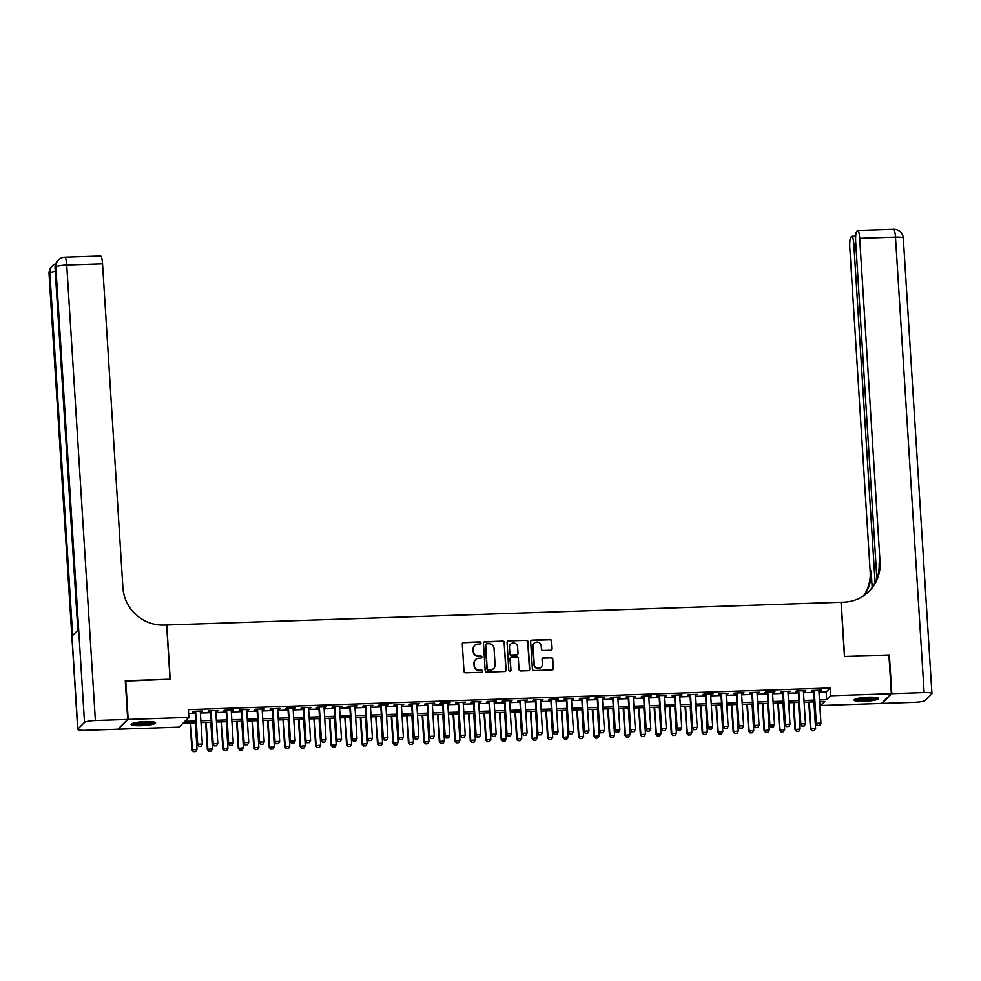 <?xml version="1.0" encoding="UTF-8"?>
<svg xmlns="http://www.w3.org/2000/svg" width="981" height="981" viewBox="0 0 981 981"><rect width="100%" height="100%" fill="white"/><g stroke="black" fill="none" stroke-linecap="round" stroke-linejoin="round"><path stroke-width="1.47" d="M480.96 642.923A1.079 1.055 45.3 0 0 479.832 641.893L463.706 642.432A1.545 1.496 45.3 0 0 462.284 644.002L464.001 671.372A1.545 1.496 45.3 0 0 465.619 672.843L481.745 672.304A1.079 1.055 45.3 0 0 482.738 671.2A1.079 1.055 45.3 0 0 481.61 670.17L479.525 670.244A4.942 4.795 45.3 0 1 474.363 665.535L474.215 663.254A4.942 4.795 45.3 0 1 478.765 658.226L480.862 658.165A1.079 1.055 45.3 0 0 481.855 657.062A1.079 1.055 45.3 0 0 480.727 656.031L478.63 656.105A4.942 4.795 45.3 0 1 473.467 651.396L473.333 649.115A4.942 4.795 45.3 0 1 477.882 644.088L479.967 644.014A1.079 1.055 45.3 0 0 480.96 642.923M480.518 643.843A1.079 1.055 45.3 0 0 479.562 642.15L463.437 642.702A1.545 1.496 45.3 0 0 462.591 642.996M482.296 672.12A1.079 1.055 45.3 0 0 481.34 670.44L479.525 670.244M481.401 657.981A1.079 1.055 45.3 0 0 480.457 656.289L478.63 656.105M864.236 701.317A12.263 1.95 -3.6 0 1 854.071 700.029A12.263 1.95 -3.6 0 1 868.393 697.197A12.263 1.95 -3.6 0 1 878.547 698.484A12.263 1.95 -3.6 0 1 864.236 701.317M141.264 725.695A12.263 1.95 -3.6 0 1 131.098 724.407A12.263 1.95 -3.6 0 1 145.421 721.587A12.263 1.95 -3.6 0 1 155.587 722.874A12.263 1.95 -3.6 0 1 141.264 725.695M550.672 650.244A1.545 1.496 45.3 0 0 552.095 648.674L551.616 640.985A1.545 1.496 45.3 0 0 549.998 639.526L532.082 640.127A1.545 1.496 45.3 0 0 530.66 641.697L532.389 669.067A1.545 1.496 45.3 0 0 534.007 670.538L551.911 669.937A1.545 1.496 45.3 0 0 553.333 668.368L552.757 659.085A1.545 1.496 45.3 0 0 551.138 657.613L543.474 657.871A1.545 1.496 45.3 0 0 542.052 659.453L542.346 664.051A4.132 4.01 45.3 0 1 536.852 667.951A4.132 4.01 45.3 0 1 534.216 664.321L533.088 646.307A4.132 4.01 45.3 0 1 538.569 642.396A4.132 4.01 45.3 0 1 541.205 646.025L541.389 649.03A1.545 1.496 45.3 0 0 543.008 650.501L550.672 650.244M125.298 681.145L170.204 679.22L166.782 624.995L841.036 602.248L844.457 656.473L888.909 654.977L891.349 693.702L881.478 703.463L820.778 705.498L824.788 701.55L819.576 701.722M125.74 680.716L128.18 719.441L188.867 717.393L184.869 721.354L195.734 720.986M818.976 692.206L826.161 691.961L830.159 688L188.389 709.655L188.867 717.393M830.159 688L830.649 695.75L891.349 693.702M504.406 642.58A1.545 1.496 45.3 0 0 502.787 641.108L484.884 641.721A1.545 1.496 45.3 0 0 483.461 643.291L485.178 670.661A1.545 1.496 45.3 0 0 486.797 672.132L504.7 671.531A1.545 1.496 45.3 0 0 506.122 669.949L504.136 642.849A1.545 1.496 45.3 0 0 502.53 641.378L484.614 641.979A1.545 1.496 45.3 0 0 483.768 642.285M508.489 640.924L526.392 640.323A1.545 1.496 45.3 0 1 528.011 641.782L529.728 669.152A1.545 1.496 45.3 0 1 528.305 670.734L520.641 670.992A1.545 1.496 45.3 0 1 519.035 669.52L518.336 658.423A1.545 1.496 45.3 0 0 516.717 656.951L511.628 657.123A1.545 1.496 45.3 0 0 510.206 658.692L510.942 670.244A1.079 1.055 45.3 0 1 509.507 671.274A1.079 1.055 45.3 0 1 508.808 670.317L507.067 642.494A1.545 1.496 45.3 0 1 508.489 640.924L526.392 640.323M200.308 711.728L202.687 711.017L193.404 711.323L192.742 711.985L195.158 711.899M215.771 711.213L218.15 710.489L208.879 710.808L208.205 711.47L210.621 711.384M231.234 710.685L233.613 709.974L224.342 710.281L223.668 710.943L226.096 710.857M246.709 710.17L249.088 709.447L239.805 709.766L239.131 710.416L241.559 710.342M262.172 709.643L264.551 708.932L255.268 709.238L254.606 709.901L257.022 709.815M277.635 709.128L280.014 708.405L270.731 708.723L270.069 709.373L272.485 709.3M293.098 708.601L295.477 707.89L286.194 708.196L285.532 708.858L287.948 708.773M308.561 708.074L310.94 707.362L301.658 707.681L300.995 708.331L303.411 708.257M324.024 707.559L326.403 706.835L317.133 707.154L316.458 707.816L318.874 707.73M339.487 707.031L341.866 706.32L332.596 706.627L331.921 707.289L334.337 707.215M354.95 706.516L357.329 705.793L348.059 706.112L347.384 706.774L349.812 706.688M370.426 705.989L372.805 705.278L363.522 705.584L362.86 706.246L365.275 706.161M385.889 705.474L388.268 704.75L378.985 705.069L378.323 705.731L380.738 705.646M401.352 704.947L403.731 704.235L394.448 704.542L393.786 705.204L396.201 705.118M416.815 704.432L419.194 703.708L409.911 704.027L409.249 704.689L411.664 704.603M432.278 703.904L434.657 703.193L425.374 703.5L424.712 704.162L427.127 704.076M447.741 703.389L450.12 702.666L440.849 702.985L440.175 703.635L442.59 703.561M463.204 702.862L465.583 702.151L456.312 702.457L455.638 703.119L458.066 703.034M478.667 702.347L481.046 701.623L471.775 701.942L471.101 702.592L473.529 702.519M494.142 701.82L496.521 701.108L487.238 701.415L486.576 702.077L488.992 701.991M509.605 701.292L511.984 700.581L502.701 700.9L502.039 701.55L504.455 701.476M525.068 700.777L527.447 700.054L518.164 700.373L517.502 701.035L519.918 700.949M540.531 700.25L542.91 699.539L533.627 699.845L532.965 700.508L535.381 700.434M555.994 699.735L558.373 699.012L549.09 699.33L548.428 699.993L550.844 699.907M571.457 699.208L573.836 698.497L564.566 698.803L563.891 699.465L566.307 699.392M586.92 698.693L589.299 697.969L580.029 698.288L579.354 698.95L581.782 698.864M602.383 698.165L604.762 697.454L595.492 697.761L594.817 698.423L597.245 698.337M617.858 697.65L620.237 696.927L610.955 697.246L610.292 697.908L612.708 697.822M633.321 697.123L635.7 696.412L626.418 696.718L625.755 697.381L628.171 697.295M648.784 696.608L651.163 695.885L641.881 696.203L641.218 696.853L643.634 696.78M664.247 696.081L666.626 695.37L657.344 695.676L656.681 696.338L659.097 696.252M679.71 695.566L682.089 694.842L672.807 695.161L672.144 695.811L674.56 695.737M695.173 695.038L697.552 694.327L688.282 694.634L687.607 695.296L690.023 695.21M710.636 694.523L713.015 693.8L703.745 694.119L703.07 694.769L705.498 694.695M726.112 693.996L728.478 693.285L719.208 693.592L718.533 694.254L720.961 694.168M741.575 693.469L743.954 692.758L734.671 693.064L734.009 693.726L736.424 693.653M757.038 692.954L759.417 692.23L750.134 692.549L749.472 693.211L751.887 693.126M772.501 692.427L774.88 691.715L765.597 692.022L764.935 692.684L767.35 692.611M787.964 691.912L790.343 691.188L781.06 691.507L780.398 692.169L782.813 692.083M803.427 691.384L805.806 690.673L796.523 690.98L795.861 691.642L798.276 691.556M188.622 713.457L195.244 713.236M200.394 713.064L210.707 712.721M215.857 712.537L226.17 712.194M231.32 712.022L241.645 711.679M246.783 711.495L257.108 711.151M262.258 710.98L272.571 710.636M277.721 710.452L288.034 710.109M293.184 709.937L303.497 709.582M308.647 709.41L318.96 709.067M324.11 708.895L334.423 708.54M339.573 708.368L349.886 708.024M355.036 707.853L365.361 707.497M370.499 707.326L380.824 706.982M385.974 706.811L396.287 706.455M401.437 706.283L411.75 705.94M416.9 705.768L427.213 705.413M432.363 705.241L442.676 704.898M447.827 704.714L458.139 704.37M463.29 704.199L473.602 703.855M478.753 703.671L489.078 703.328M494.216 703.156L504.541 702.801M509.691 702.629L520.004 702.286M525.154 702.114L535.467 701.758M540.617 701.587L550.93 701.243M556.08 701.072L566.393 700.716M571.543 700.544L581.856 700.201M587.006 700.029L597.319 699.674M602.469 699.502L612.794 699.159M617.932 698.987L628.257 698.631M633.407 698.46L643.72 698.116M648.87 697.932L659.183 697.589M664.333 697.417L674.646 697.074M679.796 696.89L690.109 696.547M695.259 696.375L705.572 696.02M710.722 695.848L721.047 695.504M726.185 695.333L736.51 694.977M741.648 694.806L751.973 694.462M757.124 694.29L767.436 693.935M772.587 693.763L782.899 693.42M788.05 693.248L798.362 692.893M803.513 692.721L813.825 692.378M818.89 690.869L821.269 690.146L811.998 690.465L811.324 691.127L813.74 691.041M118.284 728.785L128.18 719.441M820.545 701.697L820.778 705.498M195.844 722.764L183.006 723.193L179.008 727.154L118.309 729.202M814.426 701.893L804.113 702.249M798.963 702.421L788.65 702.764M783.5 702.948L773.187 703.291M768.037 703.463L757.712 703.806M752.574 703.99L742.249 704.333M737.111 704.505L726.786 704.861M721.636 705.032L711.323 705.376M706.173 705.547L695.86 705.903M690.71 706.075L680.397 706.418M675.247 706.59L664.934 706.945M659.784 707.117L649.471 707.46M644.321 707.632L633.996 707.988M628.858 708.159L618.533 708.503M613.383 708.674L603.07 709.03M597.92 709.202L587.607 709.545M582.456 709.717L572.144 710.072M566.993 710.244L556.681 710.587M551.53 710.771L541.218 711.115M536.067 711.286L525.755 711.63M520.604 711.814L510.279 712.157M505.141 712.329L494.816 712.684M489.666 712.856L479.353 713.199M474.203 713.371L463.89 713.727M458.74 713.898L448.427 714.242M443.277 714.413L432.964 714.769M427.814 714.941L417.501 715.284M412.351 715.456L402.038 715.811M396.888 715.983L386.563 716.326M381.425 716.498L371.1 716.853M365.95 717.025L355.637 717.369M350.487 717.552L340.174 717.896M335.024 718.067L324.711 718.411M319.561 718.595L309.248 718.938M304.098 719.11L293.785 719.465M288.635 719.637L278.322 719.98M273.172 720.152L262.847 720.508M257.709 720.679L247.384 721.023M242.233 721.194L231.921 721.55M226.77 721.722L216.458 722.065M211.307 722.237L200.995 722.592M819.466 699.943L826.652 699.698L830.649 695.75M200.884 720.814L211.197 720.459M216.347 720.287L226.66 719.944M231.81 719.772L242.123 719.416M247.273 719.245L257.586 718.901M262.736 718.73L273.061 718.374M278.199 718.202L288.524 717.859M293.675 717.675L303.987 717.332M309.138 717.16L319.45 716.817M324.601 716.633L334.913 716.289M340.064 716.118L350.376 715.762M355.527 715.59L365.839 715.247M370.99 715.075L381.302 714.72M386.453 714.548L396.778 714.205M401.916 714.033L412.241 713.678M417.391 713.506L427.704 713.162M432.854 712.991L443.167 712.635M448.317 712.464L458.63 712.12M463.78 711.948L474.093 711.593M479.243 711.421L489.556 711.078M494.706 710.894L505.019 710.551M510.169 710.379L520.494 710.036M525.632 709.852L535.957 709.508M541.107 709.337L551.42 708.993M556.57 708.809L566.883 708.466M572.033 708.294L582.346 707.939M587.496 707.767L597.809 707.424M602.959 707.252L613.272 706.896M618.422 706.725L628.735 706.381M633.885 706.21L644.21 705.854M649.348 705.682L659.673 705.339M664.824 705.167L675.136 704.812M680.287 704.64L690.599 704.297M695.75 704.125L706.062 703.769M711.213 703.598L721.525 703.254M726.676 703.07L736.989 702.727M742.139 702.555L752.464 702.212M757.602 702.028L767.927 701.685M773.065 701.513L783.39 701.157M788.54 700.986L798.853 700.642M804.003 700.471L814.316 700.115M826.161 691.961L826.652 699.698M202.025 711.679L201.988 711.041M217.488 711.151L217.451 710.514M232.951 710.624L232.914 709.999M248.414 710.109L248.377 709.471M263.877 709.582L263.84 708.956M279.34 709.067L279.303 708.429M294.815 708.54L294.766 707.902M310.278 708.024L310.229 707.387M325.741 707.497L325.704 706.86M341.204 706.982L341.167 706.345M356.667 706.455L356.63 705.817M372.13 705.94L372.093 705.302M387.593 705.413L387.556 704.775M403.056 704.898L403.019 704.26M418.531 704.37L418.482 703.733M433.994 703.843L433.945 703.218M449.457 703.328L449.421 702.69M464.92 702.801L464.884 702.175M480.383 702.286L480.347 701.648M495.846 701.758L495.81 701.133M511.309 701.243L511.273 700.606M526.772 700.716L526.736 700.078M542.248 700.201L542.199 699.563M557.711 699.674L557.662 699.036M573.174 699.159L573.137 698.521M588.637 698.631L588.6 697.994M604.1 698.116L604.063 697.479M619.563 697.589L619.526 696.951M635.026 697.062L634.989 696.436M650.489 696.547L650.452 695.909M665.964 696.02L665.915 695.394M681.427 695.504L681.378 694.867M696.89 694.977L696.853 694.352M712.353 694.462L712.316 693.825M727.816 693.935L727.779 693.297M743.279 693.42L743.242 692.782M758.742 692.893L758.705 692.255M774.205 692.378L774.168 691.74M789.68 691.85L789.631 691.213M805.143 691.335L805.094 690.698M820.607 690.808L820.57 690.17M474.583 645.572A4.942 4.795 45.3 0 0 473.063 649.385L473.333 649.115M478.372 656.363A4.942 4.795 45.3 0 1 473.21 651.666L473.063 649.385M475.478 659.723A4.942 4.795 45.3 0 0 473.946 663.524L474.215 663.254M479.255 670.501A4.942 4.795 45.3 0 1 474.093 665.805L473.946 663.524M505.558 671.225A1.545 1.496 45.3 0 0 505.865 670.219L504.136 642.849M486.686 643.794A1.079 1.055 45.3 0 0 485.693 644.897L487.201 668.919A1.079 1.055 45.3 0 0 488.33 669.949L490.525 669.876A4.942 4.795 45.3 0 0 495.086 664.836L494.044 648.416A4.942 4.795 45.3 0 0 488.881 643.72L486.686 643.794M485.865 644.235A1.079 1.055 45.3 0 0 485.423 645.155L485.693 644.897M493.566 668.65A4.942 4.795 45.3 0 1 490.267 670.133L488.06 670.207A1.079 1.055 45.3 0 1 486.932 669.177L485.423 645.155M529.151 670.428A1.545 1.496 45.3 0 0 529.47 669.422L527.741 642.052A1.545 1.496 45.3 0 0 526.135 640.581M510.525 657.687A1.545 1.496 45.3 0 0 509.948 658.962L510.942 670.244M510.488 671.176A1.079 1.055 45.3 0 0 510.672 670.514M517.612 646.896A4.132 4.01 45.3 0 0 510.647 644.1A4.132 4.01 45.3 0 0 509.482 647.178L509.887 653.518A1.545 1.496 45.3 0 0 511.493 654.989L516.582 654.817A1.545 1.496 45.3 0 0 518.005 653.248L517.612 646.896M510.512 644.235A4.132 4.01 45.3 0 0 509.225 647.435L509.482 647.178M517.428 654.523A1.545 1.496 45.3 0 1 516.313 655.087L511.236 655.259A1.545 1.496 45.3 0 1 509.617 653.787L509.225 647.435M508.219 641.182A1.545 1.496 45.3 0 0 507.373 641.488M534.118 643.364A4.132 4.01 45.3 0 0 532.818 646.565L533.088 646.307M541.046 667.252A4.132 4.01 45.3 0 1 533.946 664.591L532.818 646.565M552.757 669.631A1.545 1.496 45.3 0 0 553.063 668.625L552.487 659.355A1.545 1.496 45.3 0 0 550.868 657.883L543.204 658.141A1.545 1.496 45.3 0 0 542.358 658.435M551.518 649.937A1.545 1.496 45.3 0 0 551.825 648.932L551.347 641.255A1.545 1.496 45.3 0 0 549.728 639.784L531.825 640.385A1.545 1.496 45.3 0 0 530.979 640.691M190.191 722.948L191.884 749.925L197.009 749.3L195.342 722.776M193.38 751.704L195.771 751.556L193.38 751.704L191.884 749.925M190.694 722.936L192.374 749.459L193.453 751.63M197.009 749.3L195.771 751.556M198.787 746.357L201.105 746.283L198.787 746.357L197.708 744.187L197.218 744.653L195.121 711.274M200.271 711.09L202.344 744.027L197.708 744.187L195.636 711.25M201.105 746.283L202.344 744.027M197.218 744.653L198.714 746.431M153.772 721.979A10.607 1.692 -3.6 0 1 146.929 723.77A10.607 1.692 -3.6 0 1 132.791 723.304M134.397 722.85A9.822 1.57 176.4 0 0 146.61 722.899A9.822 1.57 176.4 0 0 152.116 721.746M131.736 723.733A12.189 1.937 176.4 0 0 147.469 723.966A12.189 1.937 176.4 0 0 154.863 722.274M876.732 697.589A10.607 1.692 -3.6 0 1 869.889 699.379A10.607 1.692 -3.6 0 1 855.763 698.913M857.369 698.472A9.822 1.57 176.4 0 0 869.571 698.509A9.822 1.57 176.4 0 0 875.089 697.356M854.709 699.343A12.189 1.937 176.4 0 0 870.441 699.588A12.189 1.937 176.4 0 0 877.836 697.896M127.714 719.453L125.274 680.728L170.044 679.22L166.635 624.995L163.999 625.081A39.314 38.173 -134.7 0 1 122.907 587.656L102.539 263.889L66.733 265.091L95.39 720.545L127.714 719.453L117.843 729.214L85.519 730.305A9.43 1.508 176.4 0 1 77.707 729.312L49.05 273.858A9.43 1.508 -3.6 0 1 49.185 273.576L77.842 729.03A9.43 1.508 176.4 0 0 77.707 729.312M95.39 720.545A9.43 1.508 176.4 0 0 84.513 722.445L77.842 729.03M55.279 271.467A9.43 1.508 -3.6 0 0 49.859 272.914A9.43 9.16 -134.7 0 1 52.496 265.9L51.834 266.55A9.43 9.16 45.3 0 0 49.185 273.576L49.859 272.914L72.655 635.43L77.99 630.158L55.194 267.641L55.856 266.991A9.43 1.508 -3.6 0 1 66.733 265.091A9.43 1.68 -91.9 0 0 64.82 257.243A9.43 9.43 0 0 0 58.504 259.965L57.83 260.627A9.43 9.16 45.3 0 0 55.194 267.641A9.43 1.508 -3.6 0 0 55.046 267.923L77.855 630.293M64.82 257.243L100.614 256.041A9.43 1.68 88.1 0 1 102.539 263.889M888.945 655.394L844.604 656.461L841.195 602.248L843.819 602.162A39.314 38.173 45.3 0 0 869.019 591.384A39.314 38.173 45.3 0 0 880.055 562.125L859.675 238.346A9.43 1.68 -91.9 0 0 857.762 230.498A9.43 1.68 -91.9 0 0 857.492 230.633L856.707 231.406A9.43 1.68 -91.9 0 0 855.69 242.282L876.855 578.631M891.815 693.69L881.944 703.438L914.267 702.347A9.43 1.508 176.4 0 0 925.144 700.459L931.815 693.861A9.43 1.508 176.4 0 0 931.95 693.579A9.43 1.508 176.4 0 0 924.139 692.598L891.815 693.69L889.375 654.952M875.101 582.677L853.801 244.159A9.43 1.68 -91.9 0 0 851.876 236.311A9.43 1.68 -91.9 0 0 851.618 236.446L850.821 237.23A9.43 1.68 -91.9 0 0 849.816 248.107L870.184 571.874A39.314 38.173 45.3 0 1 863.623 595.798M864.187 595.406A39.314 38.173 45.3 0 0 871.14 570.93L872.183 587.496M868.541 591.85A39.314 38.173 45.3 0 0 879.086 563.069L880.055 562.125M205.654 722.433L207.347 749.41L212.472 748.773L210.805 722.261M208.843 751.188L211.234 751.029L208.843 751.188L207.347 749.41M206.169 722.421L207.837 748.932L208.916 751.103M212.472 748.773L211.234 751.029M221.117 721.906L222.822 748.883L227.935 748.258L226.268 721.734M224.306 750.661L226.709 750.502L224.306 750.661L222.822 748.883M221.632 721.893L223.3 748.417L224.379 750.588M227.935 748.258L226.709 750.502M236.58 721.391L238.285 748.368L243.398 747.73L241.731 721.219M239.769 750.146L242.172 749.987L239.769 750.146L238.285 748.368M237.095 721.366L238.763 747.89L239.842 750.06M243.398 747.73L242.172 749.987M252.043 720.863L253.748 747.841L258.861 747.215L257.194 720.692M255.232 749.619L257.635 749.459L255.232 749.619L253.748 747.841M252.558 720.851L254.226 747.375L255.318 749.545M258.861 747.215L257.635 749.459M214.25 745.83L216.568 745.756L214.25 745.83L213.171 743.659L212.693 744.138L210.584 710.747M215.734 710.575L217.807 743.5L213.171 743.659L211.099 710.735M216.568 745.756L217.807 743.5M212.693 744.138L214.177 745.916M229.713 745.315L232.043 745.229L229.713 745.315L228.634 743.144L228.156 743.61L226.047 710.232M231.197 710.048L233.27 742.985L228.634 743.144L226.562 710.207M232.043 745.229L233.27 742.985M228.156 743.61L229.64 745.388M245.189 744.787L247.506 744.714L245.189 744.787L244.097 742.617L243.619 743.095L241.51 709.704M246.66 709.533L248.733 742.458L244.097 742.617L242.025 709.692M247.506 744.714L248.733 742.458M243.619 743.095L245.103 744.873M260.652 744.272L262.969 744.187L260.652 744.272L259.56 742.102L259.082 742.568L256.985 709.177M262.123 709.005L264.196 741.943L259.56 742.102L257.488 709.165M262.969 744.187L264.196 741.943M259.082 742.568L260.566 744.346M267.519 720.348L269.211 747.326L274.324 746.688L272.657 720.177M270.695 749.104L273.098 748.944L270.695 749.104L269.211 747.326M268.021 720.324L269.689 746.848L270.781 749.018M274.324 746.688L273.098 748.944M276.115 743.745L278.432 743.672L276.115 743.745L275.023 741.575L274.545 742.053L272.448 708.662M277.598 708.49L279.671 741.415L275.023 741.575L272.951 708.65M278.432 743.672L279.671 741.415M274.545 742.053L276.029 743.831M282.982 719.821L284.674 746.799L289.8 746.173L288.132 719.649M286.158 748.577L288.561 748.417L286.158 748.577L284.674 746.799M283.484 719.809L285.152 746.333L286.244 748.503M289.8 746.173L288.561 748.417M291.578 743.23L293.895 743.144L291.578 743.23L290.486 741.06L290.008 741.526L287.911 708.135M293.061 707.963L295.134 740.9L290.486 741.06L288.414 708.123M293.895 743.144L295.134 740.9M290.008 741.526L291.492 743.304M298.445 719.306L300.137 746.283L305.263 745.646L303.595 719.134M301.621 748.062L304.024 747.902L301.621 748.062L300.137 746.283M298.947 719.281L300.615 745.805L301.707 747.976M305.263 745.646L304.024 747.902M307.041 742.703L309.358 742.629L307.041 742.703L305.949 740.532L305.471 741.011L303.374 707.62M308.524 707.448L310.597 740.373L305.949 740.532L303.877 707.595M309.358 742.629L310.597 740.373M305.471 741.011L306.967 742.789M313.908 718.779L315.6 745.756L320.726 745.131L319.058 718.607M317.096 747.534L319.487 747.375L317.096 747.534L315.6 745.756M314.411 718.766L316.09 745.278L317.17 747.461M320.726 745.131L319.487 747.375M322.504 742.188L324.821 742.102L322.504 742.188L321.425 740.005L320.934 740.483L318.837 707.093M323.988 706.921L326.06 739.858L321.425 740.005L319.352 707.08M324.821 742.102L326.06 739.858M320.934 740.483L322.43 742.261M329.371 718.264L331.063 745.241L336.189 744.604L334.521 718.08M332.559 747.019L334.95 746.86L332.559 747.019L331.063 745.241M329.886 718.239L331.553 744.763L332.633 746.933M336.189 744.604L334.95 746.86M337.967 741.661L340.284 741.587L337.967 741.661L336.888 739.49L336.409 739.968L334.3 706.578M339.451 706.406L341.523 739.331L336.888 739.49L334.815 706.553M340.284 741.587L341.523 739.331M336.409 739.968L337.893 741.746M344.834 717.736L346.538 744.714L351.652 744.088L349.984 717.565M348.022 746.492L350.425 746.333L348.022 746.492L346.538 744.714M345.349 717.724L347.016 744.236L348.096 746.418M351.652 744.088L350.425 746.333M353.43 741.145L355.76 741.06L353.43 741.145L352.351 738.963L351.872 739.441L349.763 706.05M354.914 705.879L356.986 738.816L352.351 738.963L350.278 706.038M355.76 741.06L356.986 738.816M351.872 739.441L353.356 741.219M360.297 717.221L362.001 744.199L367.115 743.561L365.447 717.037M363.485 745.965L365.888 745.818L363.485 745.965L362.001 744.199M360.812 717.197L362.48 743.721L363.571 745.891M367.115 743.561L365.888 745.818M368.905 740.618L371.223 740.545L368.905 740.618L367.814 738.448L367.335 738.926L365.226 705.535M370.377 705.364L372.449 738.288L367.814 738.448L365.741 705.511M371.223 740.545L372.449 738.288M367.335 738.926L368.819 740.692M375.76 716.694L377.464 743.672L382.578 743.046L380.91 716.522M378.948 745.45L381.351 745.29L378.948 745.45L377.464 743.672M376.275 716.682L377.943 743.193L379.034 745.364M382.578 743.046L381.351 745.29M384.368 740.091L386.686 740.017L384.368 740.091L383.277 737.92L382.798 738.399L380.702 705.008M385.84 704.836L387.912 737.773L383.277 737.92L381.204 704.996M386.686 740.017L387.912 737.773M382.798 738.399L384.282 740.177M391.235 716.167L392.927 743.144L398.041 742.519L396.373 715.995M394.411 744.922L396.815 744.775L394.411 744.922L392.927 743.144M391.738 716.155L393.406 742.678L394.497 744.849M398.041 742.519L396.815 744.775M399.831 739.576L402.149 739.502L399.831 739.576L398.74 737.405L398.261 737.871L396.165 704.493M401.315 704.309L403.387 737.246L398.74 737.405L396.667 704.468M402.149 739.502L403.387 737.246M398.261 737.871L399.745 739.649M406.698 715.652L408.39 742.629L413.516 741.992L411.848 715.48M409.874 744.407L412.278 744.248L409.874 744.407L408.39 742.629M407.201 715.64L408.869 742.151L409.96 744.321M413.516 741.992L412.278 744.248M415.294 739.049L417.612 738.975L415.294 739.049L414.203 736.878L413.724 737.356L411.628 703.966M416.778 703.794L418.85 736.719L414.203 736.878L412.13 703.953M417.612 738.975L418.85 736.719M413.724 737.356L415.208 739.134M422.161 715.124L423.853 742.102L428.979 741.477L427.311 714.953M425.337 743.88L427.741 743.721L425.337 743.88L423.853 742.102M422.664 715.112L424.332 741.636L425.423 743.806M428.979 741.477L427.741 743.721M430.757 738.534L433.075 738.448L430.757 738.534L429.666 736.363L429.188 736.829L427.091 703.451M432.241 703.267L434.313 736.204L429.666 736.363L427.593 703.426M433.075 738.448L434.313 736.204M429.188 736.829L430.684 738.607M437.624 714.609L439.316 741.587L444.442 740.949L442.774 714.438M440.812 743.365L443.204 743.206L440.812 743.365L439.316 741.587M438.127 714.585L439.807 741.109L440.886 743.279M444.442 740.949L443.204 743.206M446.22 738.006L448.538 737.933L446.22 738.006L445.141 735.836L444.651 736.314L442.554 702.923M447.704 702.752L449.776 735.676L445.141 735.836L443.069 702.911M448.538 737.933L449.776 735.676M444.651 736.314L446.147 738.092M453.087 714.082L454.792 741.06L459.905 740.434L458.237 713.91M456.275 742.838L458.667 742.678L456.275 742.838L454.792 741.06M453.602 714.07L455.27 740.594L456.349 742.764M459.905 740.434L458.667 742.678M461.683 737.491L464.001 737.405L461.683 737.491L460.604 735.321L460.126 735.787L458.017 702.396M463.167 702.224L465.239 735.161L460.604 735.321L458.532 702.384M464.001 737.405L465.239 735.161M460.126 735.787L461.61 737.565M468.55 713.567L470.255 740.545L475.368 739.907L473.7 713.395M471.738 742.323L474.142 742.163L471.738 742.323L470.255 740.545M469.065 713.543L470.733 740.066L471.812 742.237M475.368 739.907L474.142 742.163M477.146 736.964L479.476 736.89L477.146 736.964L476.067 734.794L475.589 735.272L473.48 701.881M478.63 701.709L480.702 734.634L476.067 734.794L473.995 701.869M479.476 736.89L480.702 734.634M475.589 735.272L477.073 737.05M484.013 713.04L485.718 740.017L490.831 739.392L489.163 712.868M487.201 741.795L489.605 741.636L487.201 741.795L485.718 740.017M484.528 713.028L486.196 739.551L487.287 741.722M490.831 739.392L489.605 741.636M492.621 736.449L494.939 736.363L492.621 736.449L491.53 734.279L491.052 734.744L488.955 701.354M494.093 701.182L496.165 734.119L491.53 734.279L489.458 701.341M494.939 736.363L496.165 734.119M491.052 734.744L492.536 736.523M499.476 712.525L501.181 739.502L506.294 738.865L504.626 712.353M502.664 741.28L505.068 741.121L502.664 741.28L501.181 739.502M499.991 712.5L501.659 739.024L502.75 741.195M506.294 738.865L505.068 741.121M508.084 735.922L510.402 735.848L508.084 735.922L506.993 733.751L506.515 734.229L504.418 700.839M509.556 700.667L511.628 733.592L506.993 733.751L504.921 700.814M510.402 735.848L511.628 733.592M506.515 734.229L507.999 736.008M514.951 711.998L516.644 738.975L521.769 738.35L520.089 711.826M518.127 740.753L520.531 740.594L518.127 740.753L516.644 738.975M515.454 711.985L517.122 738.497L518.213 740.68M521.769 738.35L520.531 740.594M523.547 735.407L525.865 735.321L523.547 735.407L522.456 733.224L521.978 733.702L519.881 700.311M525.031 700.14L527.104 733.077L522.456 733.224L520.384 700.299M525.865 735.321L527.104 733.077M521.978 733.702L523.462 735.48M530.414 711.483L532.107 738.46L537.232 737.822L535.565 711.311M533.59 740.238L535.994 740.079L533.59 740.238L532.107 738.46M530.917 711.458L532.585 737.982L533.676 740.152M537.232 737.822L535.994 740.079M539.01 734.879L541.328 734.806L539.01 734.879L537.919 732.709L537.441 733.187L535.344 699.796M540.494 699.625L542.567 732.549L537.919 732.709L535.847 699.772M541.328 734.806L542.567 732.549M537.441 733.187L538.925 734.965M545.877 710.955L547.57 737.933L552.695 737.307L551.028 710.784M549.066 739.711L551.457 739.551L549.066 739.711L547.57 737.933M546.38 710.943L548.048 737.454L549.139 739.637M552.695 737.307L551.457 739.551M554.473 734.364L556.791 734.279L554.473 734.364L553.382 732.182L552.904 732.66L550.807 699.269M555.957 699.097L558.03 732.034L553.382 732.182L551.322 699.257M556.791 734.279L558.03 732.034M552.904 732.66L554.4 734.438M561.34 710.44L563.033 737.418L568.158 736.78L566.491 710.256M564.529 739.183L566.92 739.036L564.529 739.183L563.033 737.418M561.843 710.416L563.523 736.939L564.602 739.11M568.158 736.78L566.92 739.036M569.936 733.837L572.254 733.763L569.936 733.837L568.857 731.667L568.367 732.145L566.27 698.754M571.42 698.582L573.493 731.507L568.857 731.667L566.785 698.73M572.254 733.763L573.493 731.507M568.367 732.145L569.863 733.911M576.803 709.913L578.508 736.89L583.621 736.265L581.954 709.741M579.992 738.668L582.383 738.509L579.992 738.668L578.508 736.89M577.319 709.901L578.986 736.412L580.065 738.583M583.621 736.265L582.383 738.509M592.266 709.398L593.971 736.363L599.084 735.738L597.417 709.214M595.455 738.141L597.858 737.994L595.455 738.141L593.971 736.363M592.782 709.373L594.449 735.897L595.528 738.068M599.084 735.738L597.858 737.994M607.73 708.871L609.434 735.848L614.547 735.21L612.88 708.699M610.918 737.626L613.321 737.467L610.918 737.626L609.434 735.848M608.245 708.858L609.912 735.37L611.004 737.54M614.547 735.21L613.321 737.467M585.399 733.31L587.717 733.236L585.399 733.31L584.32 731.139L583.842 731.618L581.733 698.227M586.883 698.055L588.956 730.992L584.32 731.139L582.248 698.214M587.717 733.236L588.956 730.992M583.842 731.618L585.326 733.396M600.863 732.795L603.192 732.721L600.863 732.795L599.783 730.624L599.305 731.09L597.196 697.712M602.346 697.528L604.419 730.465L599.783 730.624L597.711 697.687M603.192 732.721L604.419 730.465M599.305 731.09L600.789 732.868M616.338 732.267L618.655 732.194L616.338 732.267L615.246 730.097L614.768 730.575L612.671 697.184M617.809 697.013L619.882 729.938L615.246 730.097L613.174 697.172M618.655 732.194L619.882 729.938M614.768 730.575L616.252 732.353M623.193 708.343L624.897 735.321L630.01 734.695L628.343 708.172M626.381 737.099L628.784 736.939L626.381 737.099L624.897 735.321M623.708 708.331L625.375 734.855L626.467 737.025M630.01 734.695L628.784 736.939M631.801 731.752L634.118 731.667L631.801 731.752L630.709 729.582L630.231 730.048L628.134 696.669M633.272 696.485L635.345 729.423L630.709 729.582L628.637 696.645M634.118 731.667L635.345 729.423M630.231 730.048L631.715 731.826M638.668 707.828L640.36 734.806L645.486 734.168L643.806 707.657M641.844 736.584L644.247 736.424L641.844 736.584L640.36 734.806M639.171 707.816L640.838 734.328L641.93 736.498M645.486 734.168L644.247 736.424M647.264 731.225L649.581 731.152L647.264 731.225L646.172 729.055L645.694 729.533L643.597 696.142M648.748 695.97L650.82 728.895L646.172 729.055L644.1 696.13M649.581 731.152L650.82 728.895M645.694 729.533L647.178 731.311M654.131 707.301L655.823 734.279L660.949 733.653L659.281 707.129M657.307 736.057L659.71 735.897L657.307 736.057L655.823 734.279M654.634 707.289L656.301 733.813L657.393 735.983M660.949 733.653L659.71 735.897M662.727 730.71L665.044 730.624L662.727 730.71L661.635 728.54L661.157 729.006L659.06 695.615M664.211 695.443L666.283 728.38L661.635 728.54L659.563 695.603M665.044 730.624L666.283 728.38M661.157 729.006L662.641 730.784M669.594 706.786L671.286 733.763L676.412 733.126L674.744 706.614M672.782 735.542L675.173 735.382L672.782 735.542L671.286 733.763M670.097 706.761L671.764 733.285L672.856 735.456M676.412 733.126L675.173 735.382M678.19 730.183L680.507 730.109L678.19 730.183L677.098 728.012L676.62 728.491L674.523 695.1M679.674 694.928L681.746 727.853L677.098 728.012L675.038 695.088M680.507 730.109L681.746 727.853M676.62 728.491L678.116 730.269M685.057 706.259L686.749 733.236L691.875 732.611L690.207 706.087M688.245 735.014L690.636 734.855L688.245 735.014L686.749 733.236M685.572 706.246L687.24 732.77L688.319 734.941M691.875 732.611L690.636 734.855M693.653 729.668L695.97 729.582L693.653 729.668L692.574 727.497L692.083 727.963L689.986 694.573M695.137 694.401L697.209 727.338L692.574 727.497L690.501 694.56M695.97 729.582L697.209 727.338M692.083 727.963L693.579 729.741M700.52 705.744L702.224 732.721L707.338 732.084L705.67 705.572M703.708 734.499L706.099 734.34L703.708 734.499L702.224 732.721M701.035 705.719L702.703 732.243L703.782 734.413M707.338 732.084L706.099 734.34M709.116 729.141L711.446 729.067L709.116 729.141L708.037 726.97L707.559 727.448L705.449 694.058M710.6 693.886L712.672 726.811L708.037 726.97L705.964 694.033M711.446 729.067L712.672 726.811M707.559 727.448L709.042 729.226M715.983 705.216L717.687 732.194L722.801 731.568L721.133 705.045M719.171 733.972L721.575 733.813L719.171 733.972L717.687 732.194M716.498 705.204L718.166 731.716L719.245 733.898M722.801 731.568L721.575 733.813M724.579 728.625L726.909 728.54L724.579 728.625L723.5 726.443L723.022 726.921L720.912 693.53M726.063 693.359L728.135 726.296L723.5 726.443L721.427 693.518M726.909 728.54L728.135 726.296M723.022 726.921L724.505 728.699M731.446 704.701L733.15 731.679L738.264 731.041L736.596 704.53M734.634 733.457L737.038 733.298L734.634 733.457L733.15 731.679M731.961 704.677L733.629 731.201L734.72 733.371M738.264 731.041L737.038 733.298M740.054 728.098L742.372 728.025L740.054 728.098L738.963 725.928L738.485 726.406L736.388 693.015M741.526 692.844L743.598 725.768L738.963 725.928L736.89 692.991M742.372 728.025L743.598 725.768M738.485 726.406L739.968 728.184M746.921 704.174L748.613 731.152L753.727 730.526L752.059 704.002M750.097 732.93L752.501 732.77L750.097 732.93L748.613 731.152M747.424 704.162L749.092 730.673L750.183 732.856M753.727 730.526L752.501 732.77M755.517 727.583L757.835 727.497L755.517 727.583L754.426 725.4L753.948 725.879L751.851 692.488M756.989 692.316L759.061 725.253L754.426 725.4L752.353 692.476M757.835 727.497L759.061 725.253M753.948 725.879L755.431 727.657M762.384 703.659L764.076 730.637L769.202 729.999L767.522 703.475M765.56 732.402L767.964 732.255L765.56 732.402L764.076 730.637M762.887 703.635L764.555 730.158L765.646 732.329M769.202 729.999L767.964 732.255M770.98 727.056L773.298 726.982L770.98 727.056L769.889 724.885L769.411 725.364L767.314 691.973M772.464 691.801L774.536 724.726L769.889 724.885L767.816 691.948M773.298 726.982L774.536 724.726M769.411 725.364L770.894 727.129M777.847 703.132L779.539 730.109L784.665 729.484L782.997 702.96M781.023 731.887L783.427 731.728L781.023 731.887L779.539 730.109M778.35 703.119L780.018 729.631L781.109 731.814M784.665 729.484L783.427 731.728M786.443 726.529L788.761 726.455L786.443 726.529L785.352 724.358L784.874 724.836L782.777 691.446M787.927 691.274L789.999 724.211L785.352 724.358L783.279 691.433M788.761 726.455L789.999 724.211M784.874 724.836L786.357 726.614M793.31 702.617L795.002 729.594L800.128 728.957L798.46 702.433M796.498 731.36L798.89 731.213L796.498 731.36L795.002 729.594M793.813 702.592L795.481 729.116L796.572 731.286M800.128 728.957L798.89 731.213M801.906 726.014L804.224 725.94L801.906 726.014L800.815 723.843L800.337 724.309L798.24 690.931M803.39 690.747L805.462 723.684L800.815 723.843L798.755 690.906M804.224 725.94L805.462 723.684M800.337 724.309L801.833 726.087M808.773 702.089L810.465 729.067L815.591 728.442L813.923 701.918M811.961 730.845L814.353 730.686L811.961 730.845L810.465 729.067M809.288 702.077L810.956 728.589L812.035 730.759M815.591 728.442L814.353 730.686M817.369 725.486L819.687 725.413L817.369 725.486L816.29 723.316L815.8 723.794L813.703 690.403M818.853 690.232L820.925 723.156L816.29 723.316L814.218 690.391M819.687 725.413L820.925 723.156M815.8 723.794L817.296 725.572M84.513 722.445L55.856 266.991A9.43 9.16 -134.7 0 1 58.504 259.965M871.14 570.93L870.184 571.874M924.139 692.598L895.481 237.144L859.675 238.346M855.8 244.097L853.801 244.159M895.481 237.144A9.43 1.508 -3.6 0 1 903.293 238.125A9.43 9.43 0 0 0 893.556 229.296A9.43 1.68 88.1 0 1 895.481 237.144M55.709 263.815A9.43 9.43 0 0 0 52.496 265.9M51.834 266.55A9.43 9.43 0 0 0 49.05 273.858M57.83 260.627A9.43 9.43 0 0 0 55.046 267.923M855.677 236.188L851.876 236.311M931.95 693.579L903.293 238.125M893.556 229.296L857.762 230.498"/></g></svg>
